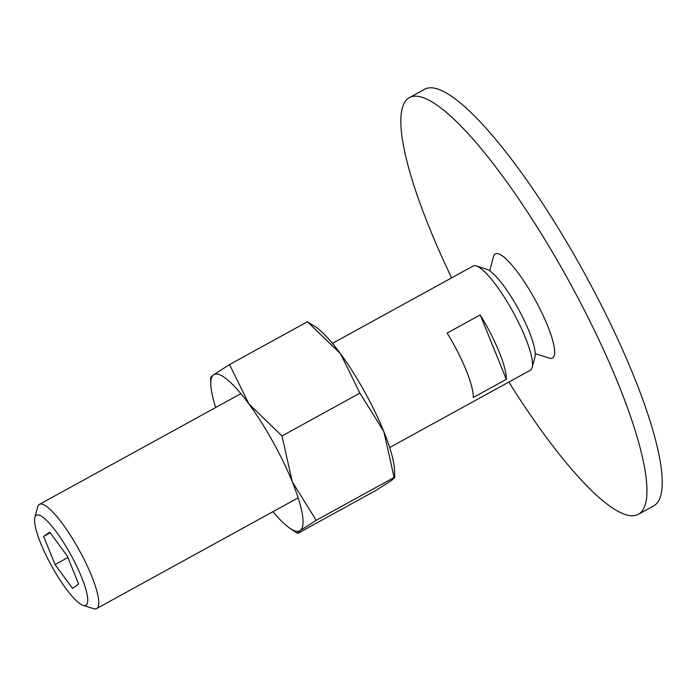 <?xml version="1.0" encoding="UTF-8"?>
<svg xmlns="http://www.w3.org/2000/svg" width="697" height="697" viewBox="0 0 697 697"><rect width="100%" height="100%" fill="white"/><g stroke="black" fill="none" stroke-linecap="round" stroke-linejoin="round"><path stroke-width="1.05" d="M409.4 97.624L424.656 89.242A237.721 51.439 61.2 0 1 581.342 267.604A237.721 51.439 61.2 0 1 653.629 505.926L638.374 514.308A237.721 51.439 -118.8 0 0 566.086 275.986A237.721 51.439 -118.8 0 0 409.4 97.624A237.721 51.439 -118.8 0 0 451.621 277.868M508.862 382.034A237.721 51.439 -118.8 0 0 638.374 514.308M489.703 270.837L493.476 256.548A59.428 12.86 61.2 0 1 534.433 298.473A59.428 12.86 61.2 0 1 549.297 358.127L535.218 353.658M83.117 605.362L93.433 608.638A59.428 12.86 -118.8 0 0 96.648 608.559A59.428 12.86 -118.8 0 0 78.578 548.975A59.428 12.86 -118.8 0 0 39.398 504.384A59.428 12.86 -118.8 0 0 37.621 507.059L34.85 517.523A51.386 11.117 -118.8 0 0 52.022 566.731A51.386 11.117 -118.8 0 0 83.117 605.362A51.386 11.117 -118.8 0 0 70.266 553.775A51.386 11.117 -118.8 0 0 34.85 517.523M389.675 447.535L530.373 370.22A59.428 12.86 -118.8 0 0 532.159 367.546A59.428 12.86 -118.8 0 0 512.304 310.635A59.428 12.86 -118.8 0 0 476.339 265.966A59.428 12.86 -118.8 0 0 473.132 266.045L332.434 343.36M506.327 379.334L473.28 397.49A59.428 12.86 -118.8 0 0 453.076 343.185A59.428 12.86 -118.8 0 0 447.152 333.061L480.207 314.896A59.428 12.86 61.2 0 1 486.131 325.02A59.428 12.86 61.2 0 1 506.327 379.334L480.207 314.896M532.159 367.546L534.921 357.082A51.386 11.117 -118.8 0 0 517.758 307.874A51.386 11.117 -118.8 0 0 486.663 269.242L476.339 265.966M49.74 532.133L67.234 555.927L78.639 584.051L72.549 588.373L55.054 564.579L43.65 536.463L49.74 532.133M43.65 536.463L50.254 532.83M55.054 564.579L67.888 557.53M394.737 477.645L394.58 470.945A89.146 19.289 -118.8 0 0 383.829 431.574A89.146 19.289 -118.8 0 0 364.278 391.13A89.146 19.289 -118.8 0 0 340.485 353.701A89.146 19.289 -118.8 0 0 315.297 326.666L307.429 321.753L340.485 353.701L359.913 393.134L383.829 431.574L394.119 477.497L394.737 477.645L391.792 480.242L375.84 490.479L297.941 533.292L297.384 533.257L300.259 530.539L316.211 520.311L292.296 481.871A89.146 19.289 -118.8 0 0 272.745 441.428A89.146 19.289 -118.8 0 0 248.951 403.999A89.146 19.289 -118.8 0 0 213.578 374.803L210.633 377.399L210.79 384.099A89.146 19.289 -118.8 0 0 215.695 407.51M272.945 511.676A89.146 19.289 -118.8 0 0 290.074 528.378A89.146 19.289 -118.8 0 0 300.259 530.539A89.146 19.289 -118.8 0 0 292.296 481.871L282.006 435.947L248.951 403.999L229.531 364.566L213.578 374.803A89.146 19.289 -118.8 0 0 210.79 384.099M307.429 321.753L229.531 364.566M359.913 393.134L282.006 435.947M394.119 477.497L316.211 520.311M240.901 393.666L39.398 504.384M298.142 497.832L96.648 608.559M290.074 528.378L297.384 533.257"/></g></svg>
